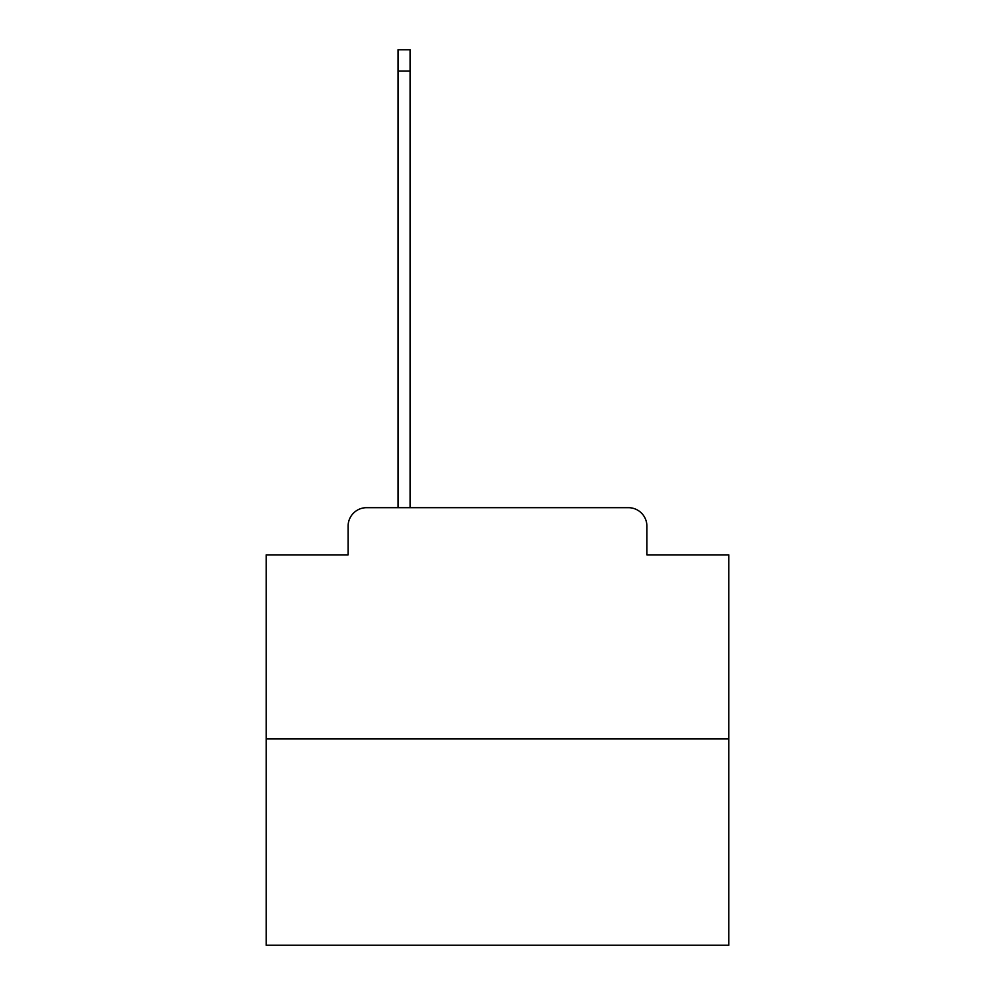 <?xml version="1.0" encoding="UTF-8"?>
<svg xmlns="http://www.w3.org/2000/svg" width="995" height="995" viewBox="0 0 995 995"><rect width="100%" height="100%" fill="white"/><g stroke="black" fill="none" stroke-linecap="round" stroke-linejoin="round"><path stroke-width="1.49" d="M348.101 526.181L348.101 554.862L348.101 526.181A18.507 18.507 0 0 1 366.595 507.674L398.05 507.674L398.05 49.75L410.077 49.75L410.077 71.031L398.05 71.031M728.775 738.949L266.225 738.949L266.225 945.25L728.775 945.25L728.775 554.862L646.899 554.862L646.899 526.181A18.507 18.507 0 0 0 628.405 507.674L366.595 507.674M266.225 738.949L266.225 554.862L348.101 554.862M410.077 71.031L410.077 507.674L425.338 507.674M569.662 507.674L628.405 507.674M646.899 554.862L646.899 526.181"/></g></svg>
